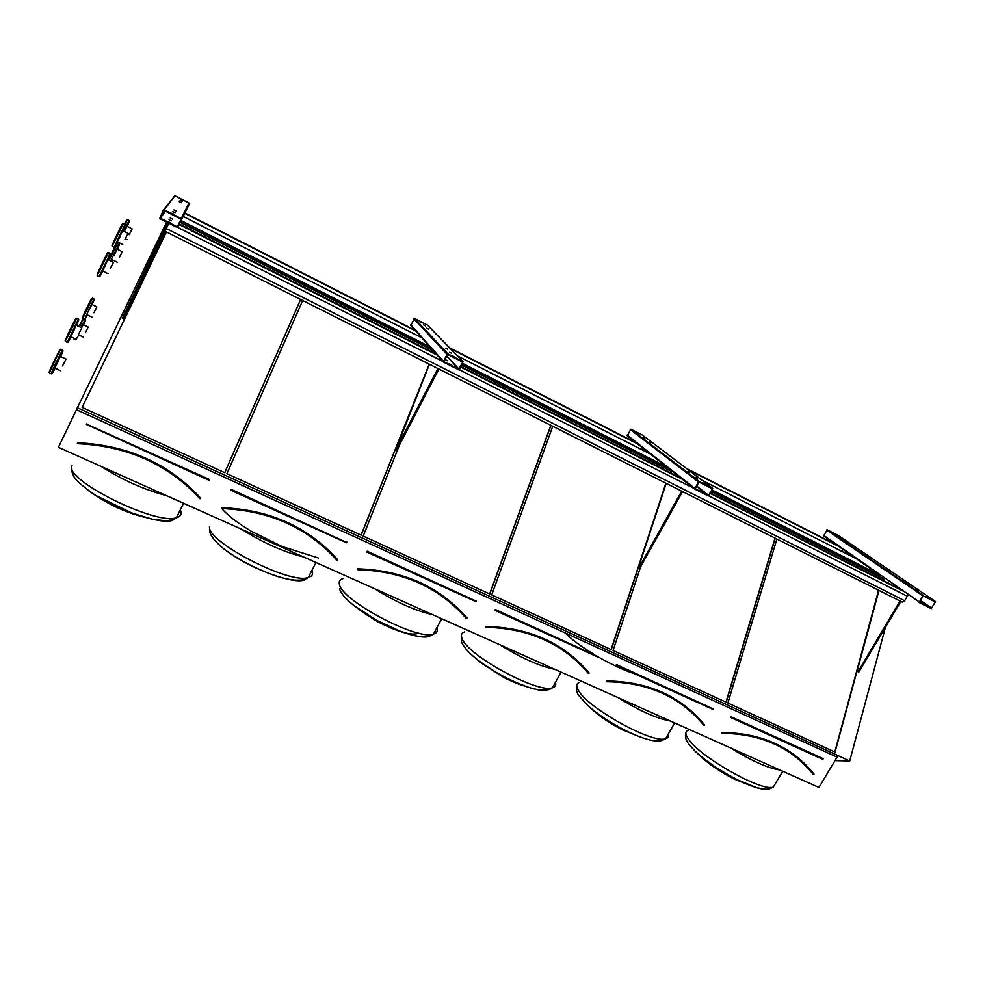 <?xml version="1.0" encoding="UTF-8"?>
<svg xmlns="http://www.w3.org/2000/svg" width="985" height="985" viewBox="0 0 985 985"><rect width="100%" height="100%" fill="white"/><g stroke="black" fill="none" stroke-linecap="round" stroke-linejoin="round"><path stroke-width="1.48" d="M76.337 409.637L837.065 757.133L818.941 787.458L58.423 447.313L166.588 222.154M931.231 608.644L919.202 602.549L922.736 595.753L935.565 601.576L931.231 608.644M837.903 535.2L827.265 529.745L823.595 535.902L879.802 575.08L712.29 490.087M856.433 558.79L701.911 480.224M666.857 467.038L462.667 363.44M712.647 488.363L642.54 435.161L630.942 429.226L627.236 435.752L680.573 477.848M650.359 454.011L457.508 355.954M429.891 346.806L181.203 220.64M421.925 337.855L183.247 216.503M177.004 227.412L159.718 218.572L163.251 210.211L164.261 209.891L181.523 218.756L178.002 227.092L177.004 227.412M721.599 733.172C756.739 733.271 785.217 744.512 807.047 766.921L813.893 774.604M721.463 733.16L721.451 733.283C760.876 733.591 791.521 747.381 813.376 774.629M776.82 539.177L727.89 703.044L835.046 752.109L878.817 590.52M834.788 751.986L878.558 590.397M704.164 725.366L704.595 724.898L703.943 725.403L700.47 720.946C676.966 695.225 645.815 682.125 607.031 681.645L607.019 681.657C645.828 682.137 676.978 695.238 700.47 720.946M640.582 566.855L613.076 650.482L726.179 702.268L775.195 538.364M725.945 702.157L774.973 538.253M485.925 627.199L485.95 627.199C529.117 628.184 563.346 643.587 588.648 673.395L588.636 673.395C563.358 643.587 529.13 628.196 485.95 627.199L485.876 627.322C528.982 628.307 563.161 643.685 588.427 673.445M552.72 426.382L491.7 594.915L611.266 649.657L666.057 483.426M611.069 649.558L665.86 483.327M466.311 618.518C439.101 587.343 402.914 571.066 357.752 569.699L357.801 569.121C403.185 570.512 439.532 586.863 466.865 618.186L466.828 618.481M357.604 569.453L357.789 569.552C403.037 570.931 439.273 587.232 466.521 618.457L466.902 618.371M399.319 445.355L363.194 536.086L489.791 594.041L550.923 425.471M489.644 593.967L550.775 425.397M318.34 557.978L282.116 546.503L251.569 531.42C236.929 522.579 226.895 514.823 221.453 508.137L221.921 507.989C269.545 509.811 308.096 527.16 337.572 560.022L337.03 560.366C307.689 527.677 269.311 510.415 221.921 508.592L221.921 508.432C269.397 510.255 307.837 527.541 337.227 560.305L337.239 560.317M302.641 300.511L226.919 473.699L361.175 535.163L429.3 364.253M361.076 535.114L429.201 364.204M837.065 757.133L837.545 755.36L77.273 407.692M880.639 575.659L712.217 490.222M667.473 467.518L462.593 363.576M430.174 347.139L181.129 220.8M884.136 578.897L711.552 491.416M671.745 471.224L461.916 364.856M432.821 350.106L180.44 222.167M884.001 579.131L711.416 491.65M671.61 471.47L461.78 365.127M433.363 350.722L180.304 222.45M82.149 407.421L166.416 231.931L82.137 407.421L224.777 472.714L300.622 299.489M885.416 627.334L849.735 760.974L837.533 755.396M849.735 760.974L834.984 760.605M224.728 472.689L300.573 299.465M199.918 498.706C168.226 464.341 127.471 446.008 77.63 443.693L77.618 442.757C127.767 445.097 168.767 463.553 200.644 498.114L200.103 498.632M77.359 443.275L77.606 443.521C127.521 445.836 168.349 464.206 200.09 498.619L200.411 498.656M163.424 209.977L174.862 195.732L189.329 203.218L178.002 227.092M181.043 219.236L177.263 226.858L160.223 218.104L163.99 210.445L181.043 219.236M172.917 211.59L175.096 212.723L172.917 211.59M182.04 201.383L180.12 200.386L182.04 201.383M173.976 209.928L176.118 211.049L173.976 209.928M181.228 202.713L179.282 201.703L181.228 202.713M171.858 213.24L174.086 214.398L171.858 213.24M182.779 200.14L180.895 199.155L182.779 200.14M171.267 220.911L169.088 219.778L171.267 220.911M172.363 219.076L170.22 217.956L172.363 219.076M170.183 222.733L167.967 221.576L170.183 222.733M165.443 231.45L123.445 318.795L165.086 231.266M167.77 222.745L122.337 318.266L123.445 318.795M436.503 354.255L410.807 325.358L414.55 318.45L427.502 325.112L463.048 361.655L459.539 369.437L458.604 369.744L443.422 362.037L446.956 354.231L447.879 353.91L463.048 361.655M462.667 362.197L458.875 369.24L443.866 361.655L447.621 354.428L462.421 361.951M449.689 352.298L451.647 353.332L449.726 352.273M425.36 325.863L423.624 324.939L425.36 325.863M445.848 348.271L447.769 349.293L445.885 348.247M428.475 329.101L426.714 328.177L428.475 329.101M453.494 356.287L455.489 357.346L453.494 356.287M422.479 322.846L420.767 321.935L422.479 322.846M447.756 360.867L445.811 359.833L447.756 360.867M451.524 365.004L449.542 363.958L451.524 365.004M709.163 495.664L708.301 495.96L694.844 489.139L698.377 481.862L699.239 481.554L712.697 488.412L709.163 495.664M712.352 488.954L708.572 495.48L695.201 488.72L698.968 482.034L711.872 488.585M695.644 477.331L697.442 478.304L695.644 477.331M644.67 438.042L643.057 437.18L644.67 438.042M687.936 471.458L689.709 472.406L687.936 471.458M650.95 442.831L649.312 441.957L650.95 442.831M703.253 483.142L705.088 484.127L703.253 483.142M638.834 433.597L637.246 432.747L638.834 433.597M701.061 491.195L699.227 490.21L701.061 491.195M935.258 602.106L931.502 608.201L919.547 602.155L923.277 595.9L934.58 601.65M915.644 589.178L917.343 590.101L915.644 589.178M843.32 539.669L841.806 538.844L843.32 539.669M904.895 581.852L906.557 582.763L904.895 581.852M852.173 545.69L850.634 544.853L852.173 545.69M926.257 596.417L927.981 597.341L926.257 596.417M835.095 534.067L833.593 533.254L835.095 534.067M923.893 603.891L922.169 602.955L923.893 603.891M434.89 352.433L434.483 353.221M429.411 364.315L395.847 449.677L396.832 450.145L438.867 369.067M395.847 449.677L437.882 368.575M420.472 336.23L420.115 336.944M671.868 470.99L670.81 472.911M666.18 483.487L638.945 566.129L639.524 566.757L640.41 567.188L682.507 491.712M639.524 566.757L681.62 491.269M642.318 447.67L641.358 449.431M884.468 578.33L883.213 580.473M878.94 590.581L857.172 670.994L858.021 671.745L858.809 672.127L900.733 601.552M858.021 671.745L899.933 601.158M842.778 549.273L841.621 551.255M836.487 544.89L686.323 468.392M638.465 444.013L449.566 347.791M415.177 330.271L184.983 213.019M838.457 546.256L687.862 469.562M639.856 445.109L450.354 348.591M415.842 331.022L184.811 213.363M165.16 231.056L166.317 228.582L904.636 600.739L902.186 602.081L165.074 231.253L902.088 602.032M902.285 590.138L710.616 493.066M682.888 479.03L460.992 366.654M437.562 354.785L179.492 224.088M904.883 591.948L710.394 493.473M684.735 480.483L460.758 367.085M438.448 355.782L179.258 224.555M908.232 594.903L907.407 596.282L708.904 495.935M693.723 488.252L459.269 369.732M442.918 361.458L177.719 227.4M904.636 600.739L907.308 596.233M166.317 228.582L168.829 223.287M128.062 233.31L122.694 230.625L117.338 241.817L120.478 235.735M113.41 262.318L107.931 259.621L102.489 270.986L105.752 264.682M66.02 359.057L60.356 356.41L54.778 368.058L58.3 361.163M81.767 327.845L76.202 325.21L70.735 336.648L74.134 330.012M88.896 310.324L91.913 304.451L88.896 310.324M81.632 327.783L83.294 324.705L81.632 327.783M114.198 254.992L117.178 249.205L114.198 254.992M124.295 231.426L126.966 226.304L124.295 231.426M85.239 332.881L88.207 327.045L85.239 332.881M93.92 312.738L96.912 306.852L93.92 312.738M119.308 257.504L122.263 251.717L119.308 257.504M112.142 259.72L117.24 262.219M129.17 234.725L132.15 228.889L129.17 234.725M124.972 239.404L128.099 233.322L124.972 239.404M117.338 241.817L122.743 244.502M110.209 268.634L113.447 262.33L110.209 268.634M102.489 270.986L108.005 273.67M78.394 334.481L81.792 327.857L78.394 334.481M62.511 365.952L66.057 359.069L62.511 365.952M565.021 632.862C571.546 639.4 581.31 646.64 594.337 654.569M598.19 656.835L598.19 656.872C611.87 664.678 624.059 670.354 634.783 673.875M879.802 575.08L823.595 535.902M730.919 716.686L730.513 717.4L823.041 759.127L730.919 716.686L823.078 758.61L822.943 759.226M730.735 717.326L823.128 758.93M822.672 759.3L730.513 717.4M813.93 774.345L807.331 766.613C785.414 744.143 756.837 732.877 721.586 732.791L721.451 733.283M721.537 732.52C761.208 732.84 792.038 746.704 814.016 774.136M779.911 769.999C768.251 768.325 751.777 760.962 730.476 747.886M770.258 787.347C767.561 791.435 756.899 789.059 738.282 780.194L734.207 779.049C720.663 772.166 709.52 764.655 700.766 756.492C709.483 764.594 720.626 772.117 734.207 779.049L749.425 785.156M746.507 783.974L735.019 779.283M688.318 730.242C684.907 731.276 685.043 734.342 688.724 739.439C700.63 757.428 762.304 792.211 773.336 787.052L775.651 783.124M782.681 771.243L773.336 787.052C769.531 788.997 767.106 789.748 766.084 789.28L757.169 787.803L738.282 780.194C720.614 771.157 706.146 761.417 694.905 750.952L688.983 744.389C685.88 740.301 684.846 736.768 685.88 733.776M616.388 664.604L713.633 709.101L616.388 664.604L616.105 665.207M616.167 665.244L713.633 709.101L616.081 665.183M713.263 709.557L615.982 665.331M703.943 725.403C680.45 696.937 648.105 682.396 606.92 681.768L606.945 681.657M704.521 725.145L700.754 720.651C677.175 694.856 645.926 681.718 607.031 681.251L606.92 681.768M606.994 680.967C648.438 681.608 680.967 696.247 704.595 724.898M670.379 721.008C656.958 718.644 639.573 710.875 618.235 697.688M579.636 682.383C576.25 683.356 575.843 686.016 578.429 690.374C587.38 707.846 653.08 744.328 665.614 738.701C659.088 741.865 660.196 741.225 652.538 740.56C644.88 739.033 635.83 735.647 625.401 730.414L622.434 729.799C610.959 723.926 601.33 717.56 593.536 710.69C601.293 717.523 610.922 723.889 622.434 729.799L640.25 736.989M636.938 735.696L623.037 729.922M674.663 722.928L665.614 738.701C668.002 737.999 668.889 736.448 668.286 734.034M625.401 730.414C610.429 722.719 597.92 714.457 587.897 705.629L578.675 695.336C576.767 692.8 576.139 689.845 576.791 686.483M495.344 609.543L494.926 610.294L598.067 656.835L495.344 609.543L598.227 656.699M597.87 656.921L598.166 656.305M597.76 657.044L494.926 610.294M589.018 673.223L588.981 673.137C563.605 643.217 529.265 627.765 485.95 626.78L485.876 627.322M485.925 626.497C529.302 627.494 563.691 642.971 589.092 672.915M554.801 669.32C539.448 666.192 521.09 657.98 499.74 644.695M478.882 660.997L503.914 677.532C511.941 681.657 519.144 684.587 525.497 686.299M521.705 684.883L504.258 677.52M464.76 631.902C461.473 632.813 460.598 635.066 462.15 638.662C467.555 655.456 538.204 693.945 552.45 687.789C555.294 686.964 556.303 685.141 555.478 682.322M549.962 688.158C545.05 693.144 530.226 689.586 505.502 677.483C494.051 671.499 484.164 665.146 475.841 658.436L473.773 656.699M367.183 551.255L475.989 601.035L367.183 551.255L366.876 551.895M476.087 601.306L366.814 551.834M475.755 601.404L476.063 600.764M475.644 601.527L366.777 552.031M357.789 568.837C403.234 570.229 439.642 586.604 467.001 617.977M432.698 614.702C415.19 610.725 395.761 602.032 374.435 588.648M357.432 608.237L377.021 621.375C397.989 632.185 411.902 636.101 418.736 633.109M400.526 631.385C386.354 626.731 373.229 619.897 361.126 610.86M343.075 578.577C339.985 579.389 338.766 581.224 339.382 584.056C340.527 599.988 417.283 640.841 433.462 634.131C436.835 633.17 437.956 631.077 436.848 627.814M431.307 634.5C428.561 641.038 401.966 634.438 376.565 620.316L353.369 605.11M231.29 489.446L230.884 490.259L231.192 489.705L346.585 542.476L231.29 489.446L346.757 542.526M230.884 490.013L346.351 542.747L346.757 541.959M346.351 542.747L230.884 490.259M221.933 507.694C269.619 509.54 308.219 526.901 337.732 559.812M231.647 490.222L230.761 489.52M303.454 556.907C283.582 551.969 263.007 542.772 241.744 529.302M209.583 526.31C205.545 541.147 289.922 584.844 308.268 577.505C312.183 576.422 313.402 574.046 311.937 570.389M306.409 577.85C303.208 587.959 250.818 570.216 224.666 549.458M209.608 479.572L86.286 423.993L209.202 480.397L209.608 479.572L86.483 424.326M166.465 495.64C143.945 489.644 122.115 479.88 100.962 466.336M72.114 465.166C61.772 478.562 155.679 525.694 176.413 517.704C180.846 516.509 182.139 513.899 180.28 509.885M94.769 494.802C109.803 505.12 126.092 512.52 143.625 517.027M174.801 518.024C171.587 528.526 115.75 511.166 87.825 490.099M86.939 423.784L86.532 424.621M209.448 480.261L86.618 424.461L209.202 480.397M77.618 442.757L77.606 443.053C127.668 445.38 168.62 463.8 200.46 498.324L200.644 498.114M174.862 195.732L164.261 209.891M189.095 203.008L181.24 218.51M189.403 203.87L181.609 219.532M179.935 221.563L177.263 226.858M165.431 211.172L160.284 218.264M165.295 211.11L160.223 218.104M410.708 324.668L443.312 361.236M413.762 318.709L446.956 354.231M414.55 318.45L447.879 353.91M427.367 325.001L462.888 361.532M446.648 356.041L458.875 369.24M446.722 355.905L459.035 369.19M682.408 479.301L694.782 489.077M627.137 435.087L694.733 488.363M630.191 429.485L698.377 481.862M630.942 429.226L699.239 481.554M642.54 435.161L712.586 488.338M696.567 486.122L708.572 495.48M696.629 486.011L708.72 495.43M823.509 535.261L919.116 601.823M826.563 529.992L922.736 595.753M827.265 529.745L923.536 595.457M837.816 535.138L935.491 601.527L837.878 535.187M920.421 600.518L931.502 608.201M920.47 600.419L931.638 608.151M115.971 244.058L115.504 244.957M114.161 247.297L124.923 224.543C124.898 226.107 125.427 223.841 120.182 234.824C114.519 246.619 115.368 246.065 114.014 247.346L112.462 246.582M129.047 220.431L127.557 219.68L124.836 224.494L123.297 223.73L113.361 243.886M122.99 230.773C132.852 207.86 106.158 264.078 117.671 241.978M113.607 243.32C106.048 257.159 127.459 212.046 121.512 226.685M99.103 276.6L110.209 253.453C110.234 254.93 110.603 252.96 105.469 263.697C99.657 275.751 100.458 275.332 99.103 276.6L97.527 275.825M110.135 253.416L108.547 252.64L98.389 273.227M108.251 259.769C118.262 236.511 91.112 293.579 102.834 271.146M98.635 272.636C91.125 286.29 112.635 241.054 106.774 255.521M51.245 373.808C51.072 372.749 63.114 347.816 62.695 350.118L51.245 373.808L49.607 373.044M62.609 350.081L60.984 349.318C61.378 347.003 49.324 371.948 49.533 373.007L50.42 370.545M60.688 356.57C70.982 332.758 42.995 391.18 55.111 368.205M50.678 369.941C43.18 383.374 64.985 337.855 59.223 352.101M67.275 342.3L78.504 319.005C78.578 320.384 78.738 318.808 73.678 329.372C67.903 341.302 68.618 341.069 67.275 342.3L65.675 341.549M78.418 318.98L76.818 318.217L66.524 338.975M76.522 325.358C86.643 301.952 59.198 359.39 71.055 336.808M66.771 338.384C59.26 351.953 80.881 306.692 75.057 321.061M92.171 304.574C95.533 296.744 94.264 298.886 88.367 311.026L93.969 298.886L92.467 298.159L82.469 319.128M93.969 298.886L88.342 311.038C83.91 320.753 83.54 322.033 87.259 314.868M83.811 315.569C81.139 320.482 81.817 318.561 85.843 309.819C91.149 298.849 92.713 296.054 90.546 301.447M80.967 327.463L85.313 319.263L81.459 327.697M76.079 339.172L75.451 339.763L75.697 339M74.22 338.298L74.023 339.099L74.035 338.212M83.183 319.472L79.477 326.761M76.239 339.246L78.738 334.912M83.54 324.828C86.692 317.662 86.003 318.611 81.484 327.709M78.997 326.527L82.728 319.263M82.949 319.362L81.878 321.935M110.615 260.939L119.283 243.492L113.755 255.497C119.628 243.393 120.859 241.337 117.449 249.34M119.222 243.467L117.757 242.741L109.076 260.175M111.637 261.444L112.438 259.868M108.584 259.942L115.011 246.41M116.747 243.8L115.861 245.942M123.581 231.069L129.109 220.455L124.098 231.327C129.638 220.061 130.685 218.424 127.237 226.439M124.332 224.248C127.028 219.002 127.484 218.51 125.698 222.795M721.402 733.123L721.586 733.197C756.739 733.283 785.23 744.512 807.047 766.921M700.766 756.492L696.063 752.047M593.536 710.69L587.971 705.703M597.932 656.946L495.086 610.195M461.473 636.605C461.103 640.225 461.399 642.54 462.347 643.562C464.44 647.834 468.934 652.784 475.841 658.436L481.086 662.856L503.914 677.532L505.502 677.483C524.131 687.247 544.877 694.019 552.45 687.789L561.13 672.152M475.804 601.429L366.912 551.92M357.789 569.552C403.037 570.943 439.285 587.245 466.521 618.469L466.816 618.494M339.493 588.808C341.463 594.706 348.234 601.761 359.833 609.961L377.021 621.375L376.565 620.316L400.957 631.533L417.074 636.125C424.966 637.32 430.433 636.655 433.462 634.131L441.711 618.74M221.711 508.309L221.921 508.432C269.41 510.267 307.837 527.554 337.227 560.305L337.523 560.33M316 562.521L308.268 577.505C302.74 581.458 292.274 581.052 276.883 576.274C255.386 569.071 233.039 556.439 222.265 547.562C214.361 540.814 210.113 535.212 209.546 530.755M71.893 469.045C71.597 472.024 72.718 475.213 75.266 478.624C78.849 483.019 85.806 488.695 96.124 495.652L132.064 513.099L152.601 519.218L164.84 520.671C170.245 520.412 174.111 519.427 176.413 517.704L183.555 503.273M200.09 498.619C168.361 464.206 127.521 445.836 77.593 443.521M189.329 203.218L181.523 218.756M165.369 211.147L160.235 218.227M437.389 355.253L443.385 361.988M627.236 435.752L680.524 477.836M682.359 479.276L694.844 489.139M123.15 223.792L121.955 225.824M108.375 252.714L107.254 254.61M60.787 349.404L59.74 351.14M76.645 318.29L75.549 320.137M83.91 319.817L82.408 319.103L83.59 316.062M90.891 300.782L92.368 298.184M75.451 339.763L73.974 339.062M116.23 245.228L117.634 242.766M126.092 222.031L127.422 219.717M88.182 327.032L83.294 324.705M83.38 337.104L78.64 334.863M96.887 306.852L91.913 304.451M91.987 317.121L86.975 314.732M122.239 251.704L117.178 249.205M132.125 228.877L126.966 226.304M127.016 239.638L125.612 238.936M76.301 339.271L70.698 336.636M60.454 370.68L54.741 368.033"/></g></svg>
